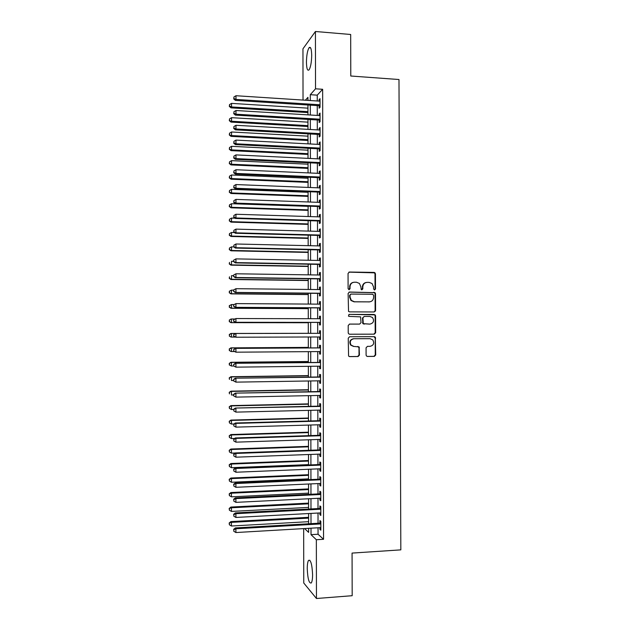 <?xml version="1.0" encoding="UTF-8"?>
<svg xmlns="http://www.w3.org/2000/svg" width="630" height="630" viewBox="0 0 630 630"><rect width="100%" height="100%" fill="white"/><g stroke="black" fill="none" stroke-linecap="round" stroke-linejoin="round"><path stroke-width="0.94" d="M374.551 289.981L375.504 288.989L375.448 273.861L374.937 272.743L374.086 272.42L349.437 272.034L348.059 273.444L348.106 288.697L349.075 289.713L350.036 288.713L350.028 286.745C350.288 283.965 351.753 282.453 354.422 282.209L356.486 282.232L359.431 283.445L360.888 286.863L361.21 289.572L361.856 289.847L362.817 288.855L362.809 286.886C363.069 284.114 364.518 282.61 367.172 282.366L369.219 282.398L372.054 283.524L373.59 287.012L373.598 288.973L374.551 289.981M374.472 289.973L375.047 289.06L375 273.955L374.488 272.845L348.91 272.136M349.028 289.705L350.028 286.745M361.793 289.839L362.809 286.886M307.243 568.638C307.275 564.464 307.7 561.708 308.543 560.369C310.74 559.574 312.086 564.346 312.59 574.686C312.567 578.883 312.134 581.64 311.299 582.955C309.07 583.648 307.716 578.875 307.243 568.638M306.44 62.189C306.582 55.314 307.456 50.495 309.054 47.722C310.637 46.305 311.519 48.849 311.7 55.353C311.543 62.283 310.677 67.111 309.086 69.82C307.487 71.214 306.605 68.67 306.44 62.189M366.093 355.029L366.432 355.966L367.471 356.454L374.362 356.391L375.716 354.95L375.283 337.105L374.299 336.672L349.611 336.743L348.232 338.192L348.587 356.084L349.666 356.611L358.076 356.533L359.447 355.092L359.084 346.894L353.879 346.437L351.06 345.09C349.453 341.759 350.39 339.641 353.855 338.743L370.109 338.688L372.771 339.877C374.535 343.208 373.653 345.366 370.133 346.335L367.44 346.358L366.069 347.791L366.093 355.029M303.03 100.068L302.959 48.809L315.425 31.5L350.674 34.485L350.784 76.017L398.987 79.522L400.83 549.864L352.068 553.085L352.186 595.704L316.457 598.5L303.755 583.002L303.676 528.601M315.425 31.5L315.528 88.799L310.283 94.689L310.299 100.54M318.048 527.775L318.055 534.248L323.544 539.288L322.647 89.287L315.528 88.799M323.544 539.288L316.347 539.729L316.457 598.5M374.212 311.968L375.575 310.551L375.511 293.73L375.047 292.659L349.493 292.044L348.114 293.47L348.54 311.417L349.548 311.866L374.212 311.968M375.59 315.898L375.645 332.734L374.291 334.168L349.603 334.231L348.563 333.735L348.217 332.79L348.201 325.529L349.579 324.088L359.628 324.096L360.998 322.662L360.588 316.858L349.146 316.394L348.437 316.071L349.138 314.386L375.165 314.866L375.59 315.898L375.134 315.929L375.189 332.734L375.645 332.734M319.127 105.698L319.134 108.218L320.032 107.305L320.016 98.65L319.119 99.595L319.119 101.115M319.158 120.078L319.158 122.59L320.056 121.74L320.04 113.077L319.142 113.967L319.15 115.55M319.182 134.458L319.19 136.978L320.087 136.182L320.072 127.512L319.174 128.347L319.174 129.993M319.213 148.853L319.213 151.373L320.111 150.641L320.095 141.963L319.197 142.734L319.197 144.443M319.237 163.264L319.245 165.785L320.142 165.107L320.127 156.421L319.229 157.138L319.229 158.91M319.268 177.676L319.268 180.204L320.166 179.581L320.15 170.895L319.252 171.549L319.252 173.384M319.292 192.103L319.3 194.631L320.197 194.071L320.182 185.377L319.284 185.976L319.284 187.874M319.323 206.545L319.323 209.073L320.229 208.561L320.205 199.868L319.308 200.403L319.308 202.372M319.347 220.988L319.355 223.516L320.253 223.075L320.237 214.365L319.339 214.846L319.339 216.877M319.371 235.447L319.378 237.975L320.284 237.589L320.268 228.879L319.363 229.304L319.371 231.399M319.402 249.913L319.41 252.449L320.308 252.118L320.292 243.4L319.394 243.763L319.394 245.92M319.426 264.395L319.434 266.931L320.339 266.663L320.323 257.938L319.418 258.237L319.426 260.466M319.457 278.885L319.465 281.421L320.363 281.208L320.347 272.483L319.449 272.727L319.449 275.011M319.489 293.383L319.489 295.919L320.394 295.769L320.379 287.036L319.473 287.217L319.481 289.572M319.512 307.897L319.52 310.433L320.418 310.346L320.402 301.597L319.505 301.723L319.505 304.14M319.544 322.41L319.544 324.954L320.45 324.923L320.434 316.173L319.528 316.244L319.536 318.725M319.567 336.963L319.575 339.491L320.481 339.515L320.457 330.758L319.56 330.766L319.56 333.309M319.599 351.572L319.599 354.029L320.505 354.123L320.489 345.358L319.583 345.303L319.591 347.847M319.623 366.188L319.63 368.589L320.536 368.731L320.52 359.966L319.615 359.856L319.615 362.4M319.654 380.811L319.654 383.15L320.56 383.355L320.544 374.582L319.638 374.409L319.646 376.96M319.678 395.451L319.686 397.727L320.591 397.995L320.575 389.214L319.67 388.978L319.67 391.529M319.709 410.099L319.709 412.311L320.623 412.642L320.599 403.854L319.693 403.562L319.701 406.114M319.733 424.754L319.741 426.904L320.646 427.298L320.631 418.501L319.725 418.147L319.725 420.706M319.764 439.425L319.764 441.512L320.678 441.961L320.662 433.156L319.749 432.747L319.757 435.306M319.788 454.104L319.796 456.136L320.702 456.64L320.686 447.835L319.78 447.363L319.78 449.915M319.82 468.791L319.82 470.76L320.733 471.327L320.717 462.514L319.804 461.979L319.812 464.538M319.843 483.494L319.851 485.399L320.757 486.029L320.741 477.209L319.835 476.611L319.835 479.178M319.875 498.204L319.875 500.047L320.788 500.74L320.772 491.912L319.859 491.258L319.867 493.818M319.906 512.93L319.906 514.71L320.82 515.458L320.804 506.622L319.89 505.914L319.898 508.473M375.456 311.133L375.015 311.133M322.647 89.287L317.244 95.154L317.252 100.989M317.26 105.58L317.276 115.432M317.284 119.968L317.307 129.882M317.315 134.355L317.331 144.349M317.339 148.759L317.363 158.823M317.37 163.178L317.386 173.305M317.394 177.597L317.41 187.803M317.418 192.032L317.441 202.301M317.449 206.475L317.465 216.822M317.473 220.933L317.496 231.344M317.504 235.4L317.52 245.881M317.528 249.874L317.551 260.426M317.559 264.364L317.575 274.987M317.583 278.862L317.599 289.556M317.607 293.367L317.63 304.132M317.638 307.881L317.654 318.717M317.662 322.41L317.685 333.317M317.693 336.971L317.709 347.862M317.717 351.587L317.74 362.415M317.748 366.211L317.764 376.984M317.772 380.843L317.796 391.569M317.796 395.49L317.819 406.153M317.827 410.146L317.843 420.753M317.851 424.809L317.874 435.362M317.882 439.488L317.898 449.985M317.906 454.175L317.93 464.617M317.937 468.87L317.953 479.257M317.961 483.58L317.985 493.912M317.993 498.298L318.008 508.575M318.016 513.033L318.04 523.247M319.93 527.664L319.938 529.381L320.843 530.184L320.827 521.349L319.914 520.577L319.922 523.144M307.928 100.391L307.928 97.343L305.361 100.225M304.597 528.554L308.629 532.389L308.621 528.318M308.613 523.782L308.598 513.537M308.59 509.072L308.574 498.763M308.566 494.369L308.55 484.005M308.543 479.674L308.527 469.255M308.519 464.995L308.503 454.521M308.495 450.324L308.48 439.795M308.472 435.661L308.456 425.077M308.448 421.013L308.432 410.366M308.424 406.374L308.409 395.671M308.401 391.742L308.385 380.993M308.377 377.126L308.361 366.314M308.353 362.518L308.338 351.65M308.33 347.918L308.314 337.003M308.306 333.333L308.291 322.402M308.283 318.701L308.267 307.834M308.259 304.07L308.243 293.281M308.235 289.454L308.22 278.728M308.212 274.845L308.196 264.198M308.188 260.253L308.172 249.669M308.164 245.668L308.149 235.155M308.141 231.092L308.125 220.65M308.117 216.523L308.101 206.16M308.094 201.97L308.078 191.67M308.07 187.425L308.054 177.203M308.046 172.896L308.031 162.737M308.023 158.374L308.007 148.286M307.999 143.861L307.983 133.844M307.975 129.363L307.96 119.409M307.952 114.865L307.936 104.989M311.015 528.176L311.023 534.665L316.347 539.729M310.307 105.139L310.322 115.014M310.33 119.55L310.346 129.496M310.354 133.977L310.37 143.987M310.377 148.404L310.393 158.484M310.401 162.847L310.417 172.998M310.425 177.298L310.44 187.519M310.448 191.764L310.464 202.057M310.472 206.238L310.488 216.602M310.495 220.72L310.519 231.155M310.519 235.218L310.543 245.724M310.551 249.724L310.566 260.292M310.574 264.238L310.59 274.885M310.598 278.759L310.614 289.477M310.621 293.296L310.637 304.085M310.645 307.849L310.661 318.709M310.669 322.402L310.684 333.333M310.692 336.995L310.716 347.902M310.716 351.635L310.74 362.494M310.74 366.29L310.763 377.086M310.771 380.953L310.787 391.695M310.795 395.624L310.81 406.319M310.818 410.311L310.834 420.942M310.842 425.006L310.858 435.582M310.866 439.716L310.881 450.237M310.889 454.435L310.913 464.893M310.913 469.161L310.936 479.572M310.944 483.895L310.96 494.251M310.968 498.645L310.984 508.945M310.992 513.411L311.007 523.648M317.244 95.154L310.283 94.689M318.055 534.248L311.023 534.665M319.119 99.595L320.016 99.65M319.142 113.967L320.04 114.022M319.174 128.347L320.072 128.394M319.197 142.734L320.095 142.782M319.229 157.138L320.127 157.185M319.252 171.549L320.158 171.588M319.284 185.976L320.182 186.007M319.308 200.403L320.213 200.435M319.339 214.846L320.237 214.877M319.363 229.304L320.268 229.328M319.394 243.763L320.292 243.786M319.418 258.237L320.323 258.261M319.449 272.727L320.347 272.735M319.473 287.217L320.379 287.233M319.505 301.723L320.402 301.731M319.528 316.244L320.434 316.244M319.575 339.491L320.481 339.483M319.56 330.766L320.457 330.766M319.599 354.029L320.505 354.029M319.63 368.589L320.536 368.574M319.654 383.15L320.56 383.135M319.686 397.727L320.591 397.703M319.709 412.311L320.615 412.288M319.741 426.904L320.646 426.88M319.764 441.512L320.678 441.48M319.796 456.136L320.702 456.096M319.82 470.76L320.733 470.72M319.851 485.399L320.757 485.36M319.875 500.047L320.788 499.999M319.906 514.71L320.812 514.655M319.938 529.381L320.843 529.326M366.132 282.484C363.809 282.988 362.557 284.484 362.376 286.965M353.351 282.334C351.036 282.862 349.792 284.358 349.618 286.815M374.07 311.968L375.118 310.59L375.063 293.793L374.598 292.722L349.067 292.115M373.614 295.281L372.661 294.273L351.012 294.068L350.052 295.068L350.059 297.147L351.359 300.408L354.477 301.778L369.274 301.88C371.92 301.62 373.37 300.108 373.621 297.344L373.614 295.281M350.721 294.115L350.052 295.068M369.55 301.872L354.06 301.825L350.949 300.463L349.642 297.21L349.642 295.131M349.508 334.223L373.842 334.168L375.189 332.734M349.382 324.103L359.289 324.103M348.894 314.409L374.22 314.464M369.999 324.096C373.582 323.088 374.425 320.906 372.527 317.551L369.975 316.457L364.266 316.441L362.904 317.866L363.297 323.655L369.771 324.103M364.101 316.449L362.904 317.866M369.55 324.111L362.864 323.67L362.47 317.89M375.134 315.929L374.716 314.898L373.771 314.496M353.461 346.413L350.642 345.067C349.044 341.743 349.973 339.633 353.438 338.735L369.668 338.672M349.327 356.572L357.643 356.493L359.013 355.052L358.998 347.815L357.871 346.413M367.132 356.415L373.913 356.352L375.267 354.911L375.212 338.082L373.992 336.672M307.944 108.155L231.541 103.375L231.541 106.95L231.005 107.856L307.952 112.573M229.525 106.037L229.525 104.612L229.32 106.399L229.525 106.037L231.541 106.95L307.944 111.652M229.525 104.612L231.541 103.375M231.005 107.856L229.32 106.399M320.024 104.777L235.982 99.422L235.982 95.728L320.016 101.17M320.024 105.761L235.407 100.391L235.982 99.422L233.895 98.485L233.895 97.012L233.895 98.485M233.667 98.871L235.407 100.391M235.982 95.728L233.895 97.012M307.968 122.149L231.541 117.676L231.541 121.251L231.005 122.102L307.975 126.512M229.525 120.33L229.525 118.905L229.312 120.677L231.541 121.251L307.968 125.653M229.525 118.905L231.541 117.676M231.005 122.102L229.312 120.677M307.991 136.159L231.533 131.993L231.533 135.568L230.997 136.363L307.991 140.466M229.517 134.639L229.517 133.206L229.304 134.954L231.533 135.568L307.991 139.663M229.517 133.206L231.533 131.993M230.997 136.363L229.304 134.954M308.007 150.176L231.533 146.317L231.533 149.901L230.997 150.633L308.015 154.429M229.517 148.956L229.517 147.522L229.304 149.247L231.533 149.901L308.015 153.681M229.517 147.522L231.533 146.317M230.997 150.633L229.304 149.247M308.031 164.202L231.525 160.65L231.525 164.233L230.989 164.91L308.038 168.399M229.509 163.28L229.509 161.847L229.296 163.548L231.525 164.233L308.038 167.714M229.509 161.847L231.525 160.65M230.989 164.91L229.296 163.548M320.056 119.212L235.982 114.203L235.982 110.51L320.048 115.597M320.056 120.125L235.407 115.109L235.982 114.203L233.895 113.25L233.895 111.778L233.895 113.25M233.667 113.62L235.407 115.109M235.982 110.51L233.895 111.778M320.079 133.654L235.974 128.993L235.974 125.291L320.072 130.04M320.079 134.513L235.407 129.843L235.974 128.993L233.887 128.032L233.887 126.551L233.887 128.032M233.667 128.37L235.407 129.843M235.974 125.291L233.887 126.551M320.111 148.105L235.974 143.797L235.974 140.096L320.103 144.49M320.111 148.9L235.4 144.577L235.974 143.797L233.887 142.821L233.887 141.348L233.887 142.821M233.659 143.144L235.4 144.577M235.974 140.096L233.887 141.348M320.135 162.571L235.974 158.61L235.974 154.901L320.127 158.957M320.142 163.304L235.4 159.335L235.974 158.61L233.88 157.626L233.88 156.145L233.88 157.626M233.659 157.917L235.4 159.335M235.974 154.901L233.88 156.145M308.054 178.243L231.525 174.99L231.525 178.581L230.989 179.203L308.062 182.377M229.501 177.613L229.501 176.179L229.288 177.865L231.525 178.581L308.062 181.747M229.501 176.179L231.525 174.99M230.989 179.203L229.288 177.865M320.166 177.046L235.966 173.431L235.966 169.73L320.158 173.423M320.166 177.715L235.4 174.093L235.966 173.431L233.88 172.439L233.88 170.958L233.88 172.439M233.651 172.707L235.4 174.093M235.966 169.73L233.88 170.958M308.078 192.284L231.517 189.346L231.517 192.938L230.982 193.497L308.086 196.371M229.501 191.961L229.501 190.528L229.288 192.189L231.517 192.938L308.086 195.796M229.501 190.528L231.517 189.346M230.982 193.497L229.288 192.189M320.19 191.528L235.966 188.268L235.966 184.559L320.19 187.913M320.197 192.142L235.392 188.866L235.966 188.268L233.872 187.26L233.872 185.779L233.872 187.26M233.651 187.504L235.392 188.866M235.966 184.559L233.872 185.779M308.101 206.341L231.517 203.71L231.517 207.302L230.982 207.805L308.109 210.373M229.493 206.317L229.493 204.884L229.281 206.522L231.517 207.302L308.109 209.861M229.493 204.884L231.517 203.71M230.982 207.805L229.281 206.522M320.221 206.026L235.966 203.112L235.966 199.403L320.213 202.403M320.221 206.569L235.392 203.655L235.966 203.112L233.872 202.096L233.872 200.616L233.872 202.096M233.643 202.317L235.392 203.655M235.966 199.403L233.872 200.616M235.045 218.193L231.509 218.09L231.509 221.681L230.974 222.13L308.133 224.382M229.485 220.681L229.485 219.248L229.281 220.862L231.509 221.681L308.133 223.926M229.485 219.248L231.509 218.09M230.974 222.13L229.281 220.862M320.253 220.532L235.959 217.972L235.959 214.255L320.245 216.909M320.253 221.02L235.392 218.452L235.959 217.972L233.872 216.941L233.872 215.46L233.872 216.941M233.643 217.137L235.392 218.452M235.959 214.255L233.872 215.46M234.423 232.549L231.509 232.47L231.509 236.069L230.974 236.463L308.157 238.4M229.485 235.061L229.485 233.62L229.273 235.218L231.509 236.069L308.157 238.006M229.485 233.62L231.509 232.47M230.974 236.463L229.273 235.218M320.276 235.053L235.959 232.84L235.959 229.123L320.268 231.423M320.276 235.47L235.384 233.257L235.959 232.84L233.864 231.801L233.864 230.312L233.864 231.801M233.636 231.966L235.384 233.257M235.959 229.123L233.864 230.312M233.785 246.921L231.501 246.865L231.501 250.464L230.966 250.803L308.172 252.433M229.477 249.448L229.477 248.007L229.265 249.582L231.501 250.464L308.172 252.094M229.477 248.007L231.501 246.865M230.966 250.803L229.265 249.582M320.308 249.575L235.959 247.716L235.959 243.999L320.3 245.944M320.308 249.937L235.384 248.07L235.959 247.716L233.864 246.669L233.864 245.18L233.864 246.669M233.636 246.81L235.384 248.07M235.959 243.999L233.864 245.18M233.636 261.316L231.501 261.277L231.501 264.876L230.958 265.151L308.196 266.474M229.477 263.844L229.477 262.403L229.265 263.954L231.501 264.876L308.196 266.199M230.958 265.151L229.265 263.954M233.636 260.182L233.636 261.663L233.636 260.182L235.951 258.883L320.323 260.481M233.856 260.056L235.951 258.883L235.951 262.608L235.376 262.899L320.331 264.411M320.331 264.112L235.951 262.608L233.856 261.544M233.636 261.663L235.376 262.899M233.628 275.719L231.493 275.688L231.493 279.295L230.958 279.507L308.22 280.523M229.47 278.255L229.47 276.814L229.257 278.342L231.493 279.295L308.22 280.303M230.958 279.507L229.257 278.342M233.628 275.042L233.628 276.531L233.628 275.042L235.951 273.782L320.355 275.026M233.856 274.948L235.951 273.782L235.951 277.507L235.376 277.743L320.363 278.893M320.363 278.665L235.951 277.507L233.856 276.436M233.628 276.531L235.376 277.743M233.628 289.918L233.628 291.406L233.628 289.918L235.951 288.697L320.379 289.579M233.848 289.847L235.951 288.697L235.951 292.422L235.376 292.588L320.386 293.391M320.386 293.226L235.951 292.422L233.848 291.336M233.628 291.406L235.376 292.588M233.62 304.802L233.62 306.29L233.62 304.802L235.943 303.613L320.41 304.148M233.848 304.755L235.943 303.613L235.943 307.345L235.368 307.456L320.418 307.897M320.418 307.794L235.943 307.345L233.848 306.251M233.62 306.29L235.368 307.456M233.628 290.139L231.493 290.115L231.493 293.722L230.95 293.879L308.243 294.58M229.462 292.674L229.462 291.233L229.249 292.737L231.493 293.722L308.243 294.423M229.257 291.296L231.493 290.115L229.462 291.233M230.95 293.879L229.249 292.737M234.006 304.566L231.486 304.558L231.486 308.164L230.95 308.267L308.267 308.653M229.462 307.101L229.462 305.66L229.249 307.141L231.486 308.164L308.267 308.55M229.249 305.7L231.486 304.558L229.462 305.66M230.95 308.267L229.249 307.141M234.722 319.008L231.486 319L231.478 322.615L230.942 322.654L308.291 322.733M229.454 321.544L229.454 320.095L229.241 321.56L231.478 322.615L308.291 322.694M229.241 320.119L230.942 319.056L229.454 320.095M230.942 322.654L229.241 321.56M233.62 319.701L233.62 321.19L233.62 319.701L235.943 318.544L320.442 318.725M233.848 319.678L235.943 318.544L235.943 322.284L235.368 322.324L320.442 322.418M320.442 322.371L235.943 322.284L233.848 321.174M233.62 321.19L235.368 322.324M229.454 334.546L229.446 335.995L229.454 334.546L231.478 333.459L308.306 333.301L230.942 333.459L231.478 333.459L231.478 337.074L235.14 337.066M229.446 335.995L230.942 337.058L229.241 335.987M229.241 334.546L230.942 333.459M233.84 334.609L235.943 333.49L320.465 333.317L235.368 333.483L235.943 333.49L235.943 337.223L233.612 336.097L233.84 334.609L233.612 336.097M320.473 336.963L235.943 337.223L233.84 336.105M235.368 333.483L233.612 334.609M308.33 347.39L230.934 347.862L231.478 347.925L231.47 351.548L234.431 351.524M308.33 347.453L231.478 347.925L229.233 348.981L229.446 350.453L229.446 349.004M229.446 350.453L230.934 351.469L229.233 350.422M229.233 348.981L230.934 347.862M320.497 347.847L235.36 348.374L320.497 347.91M233.84 349.555L235.935 348.445L235.935 352.186L233.612 351.02L233.84 349.555L233.612 351.02M320.505 351.564L235.935 352.186L233.84 351.052M235.36 348.374L233.612 349.532M308.353 361.502L230.934 362.289L231.47 362.407L231.47 366.03L233.691 366.006M308.353 361.62L231.47 362.407L229.225 363.423L229.438 364.92L229.438 363.471M229.438 364.92L231.47 366.03L229.225 364.872M229.225 363.423L230.934 362.289M320.52 362.392L235.36 363.282L320.52 362.526M233.832 364.51L235.935 363.408L235.935 367.148L233.604 365.951L233.832 364.51L233.604 365.951M320.528 366.18L235.935 367.148L233.832 366.006M235.36 363.282L233.604 364.455M308.377 375.614L230.927 376.716L231.462 376.897L231.462 380.52L233.604 380.488M308.377 375.795L231.462 376.897L229.225 377.882L229.438 379.402L229.438 377.953M229.225 377.882L230.927 376.716M320.552 376.945L235.36 378.197L320.552 377.142M233.832 379.481L235.935 378.386L235.935 382.134L233.604 380.898L233.832 379.481L233.604 380.898M320.56 380.796L235.935 382.134L233.832 380.977M235.36 378.197L233.604 379.402M308.401 389.742L230.927 391.159L231.462 391.395L231.462 395.018L233.604 394.978M308.401 389.986L231.462 391.395L229.218 392.348L229.43 393.892L229.43 392.443M229.218 392.348L230.927 391.159M320.575 391.514L235.352 393.12L320.575 391.773M233.825 394.459L235.927 393.372L235.927 397.12L233.604 395.845L233.825 394.459L233.604 395.845M320.583 395.427L235.927 397.12L233.825 395.955M235.352 393.12L233.604 394.349M308.424 403.877L230.919 405.61L231.454 405.901L231.454 409.531L233.596 409.484M308.424 404.184L231.454 405.901L229.21 406.822L229.422 408.397L229.422 406.948M231.454 409.531L229.422 408.397M229.21 406.822L230.919 405.61M320.607 406.09L235.352 408.051L320.607 406.413M233.825 409.445L233.825 410.941L233.825 409.445L235.927 408.374L235.927 412.122L320.615 410.075M235.352 408.051L233.596 409.319M233.825 410.941L235.927 412.122M308.448 418.029L230.919 420.068L231.454 420.423L231.454 424.061L234.006 423.99M308.448 418.391L231.454 420.423L229.21 421.312L229.422 422.911L229.422 421.454M231.454 424.061L229.422 422.911M229.21 421.312L230.919 420.068M320.631 420.675L235.352 422.998L235.927 423.384L320.639 421.068M233.825 424.447L233.817 425.943L233.825 424.447L235.927 423.384L235.927 427.132L320.639 424.73M235.352 422.998L233.596 424.289M233.817 425.943L235.927 427.132M308.472 432.18L230.911 434.542L231.446 434.96L231.446 438.59L234.636 438.488M308.472 432.605L231.446 434.96L229.202 435.81L229.414 437.433L229.414 435.976M231.446 438.59L229.414 437.433M229.202 435.81L230.911 434.542M308.487 446.347L230.903 449.025L231.446 449.497L231.446 453.135L235.25 453.002M308.495 446.827L231.446 449.497L229.202 450.316L229.414 451.962L229.414 450.513M231.446 453.135L229.414 451.962M229.202 450.316L230.903 449.025M308.511 460.522L230.903 463.515L231.438 464.05L231.438 467.688L308.519 464.625M308.519 461.065L231.438 464.05L229.194 464.838L229.407 466.507L229.407 465.05M231.438 467.688L229.407 466.507M229.194 464.838L230.903 463.515M320.662 435.275L235.344 437.96L235.919 438.401L320.662 435.724M233.817 439.456L233.817 440.961L233.817 439.456L235.919 438.401L235.919 442.158L320.67 439.394M235.344 437.96L233.588 439.275M233.817 440.961L235.919 442.158M320.694 449.883L235.344 452.931L235.919 453.435L320.694 450.403M233.817 454.474L233.817 455.978L233.817 454.474L235.919 453.435L235.919 457.191L320.702 454.072M235.344 452.931L233.588 454.269M233.817 455.978L235.919 457.191M320.717 464.507L235.344 467.909L235.919 468.476L320.717 465.082M233.809 469.508L233.809 471.012L233.809 469.508L235.919 468.476L235.919 472.24L320.725 468.759M235.344 467.909L233.58 469.279M233.809 471.012L235.919 472.24M308.535 474.713L230.895 478.02L231.438 478.611L231.438 482.257L308.543 478.871M308.535 475.311L231.438 478.611L229.186 479.367L229.399 481.06L229.399 479.603M231.438 482.257L229.399 481.06M229.186 479.367L230.895 478.02M320.749 479.139L235.336 482.895L235.911 483.533L320.749 479.776M233.809 484.557L233.809 486.061L233.809 484.557L235.911 483.533L235.911 487.297L320.757 483.454M235.336 482.895L233.58 484.297M233.809 486.061L235.911 487.297M308.558 488.904L230.895 492.534L231.43 493.188L231.43 496.834L308.566 493.133M308.558 489.565L231.43 493.188L229.186 493.904L229.399 495.629L229.399 494.172M231.43 496.834L229.399 495.629M229.186 493.904L230.895 492.534M320.772 493.778L235.336 497.905L235.911 498.598L320.78 494.487M233.801 499.614L233.801 501.118L233.801 499.614L235.911 498.598L235.911 502.362L320.78 498.165M235.336 497.905L233.573 499.33M233.801 501.118L235.911 502.362M308.582 503.11L230.887 507.055L231.43 507.772L231.43 511.418L308.59 507.402M308.582 503.835L231.43 507.772L229.178 508.457L229.391 510.205L229.391 508.741M231.43 511.418L229.391 510.205M229.178 508.457L230.887 507.055M320.804 508.426L235.329 512.914L235.911 513.678L320.804 509.197M233.801 514.678L233.801 516.183L233.801 514.678L235.911 513.678L235.911 517.443L320.812 512.883M235.329 512.914L233.573 514.371M233.801 516.183L235.911 517.443M308.606 517.324L230.887 521.593L231.423 522.365L231.423 526.011L308.613 521.679M308.606 518.112L231.423 522.365L229.17 523.018L229.383 524.79L229.383 523.325M231.423 526.011L229.383 524.79M229.17 523.018L230.887 521.593M320.835 523.089L235.329 527.94L235.904 528.767L320.835 523.924M233.793 529.759L233.793 531.263L233.793 529.759L235.904 528.767L235.904 532.539L320.843 527.609M235.329 527.94L233.573 529.428M233.793 531.263L235.904 532.539M375.047 289.06L375.504 288.989M349.618 288.784L350.036 288.713M362.384 288.926L362.817 288.855M349.028 272.128L349.437 272.034M373.637 272.514L374.086 272.42M375 273.955L375.448 273.861M349.083 292.115L349.493 292.044M373.7 292.359L374.149 292.288M375.063 293.793L375.511 293.73M375.118 310.59L375.575 310.551M349.642 297.21L350.059 297.147M354.06 301.825L354.477 301.778M368.834 301.927L369.274 301.88M373.842 334.168L374.291 334.168M359.202 324.103L359.628 324.096M362.486 322.678L362.911 322.662M363.856 324.111L364.29 324.096M353.438 338.735L353.855 338.743M358.998 347.815L359.423 347.839M359.013 355.052L359.447 355.092M357.643 356.493L358.076 356.533M375.212 338.082L375.661 338.089M375.267 354.911L375.716 354.95M373.913 356.352L374.362 356.391M308.543 560.369L309.858 560.283M309.054 47.722L310.614 47.848M374.488 272.845L374.937 272.743M374.598 292.722L375.047 292.659M350.949 300.463L351.359 300.408M362.864 323.67L363.297 323.655M374.716 314.898L375.165 314.866M350.642 345.067L351.06 345.09M358.651 346.87L359.084 346.894M374.826 337.097L375.283 337.105"/></g></svg>
